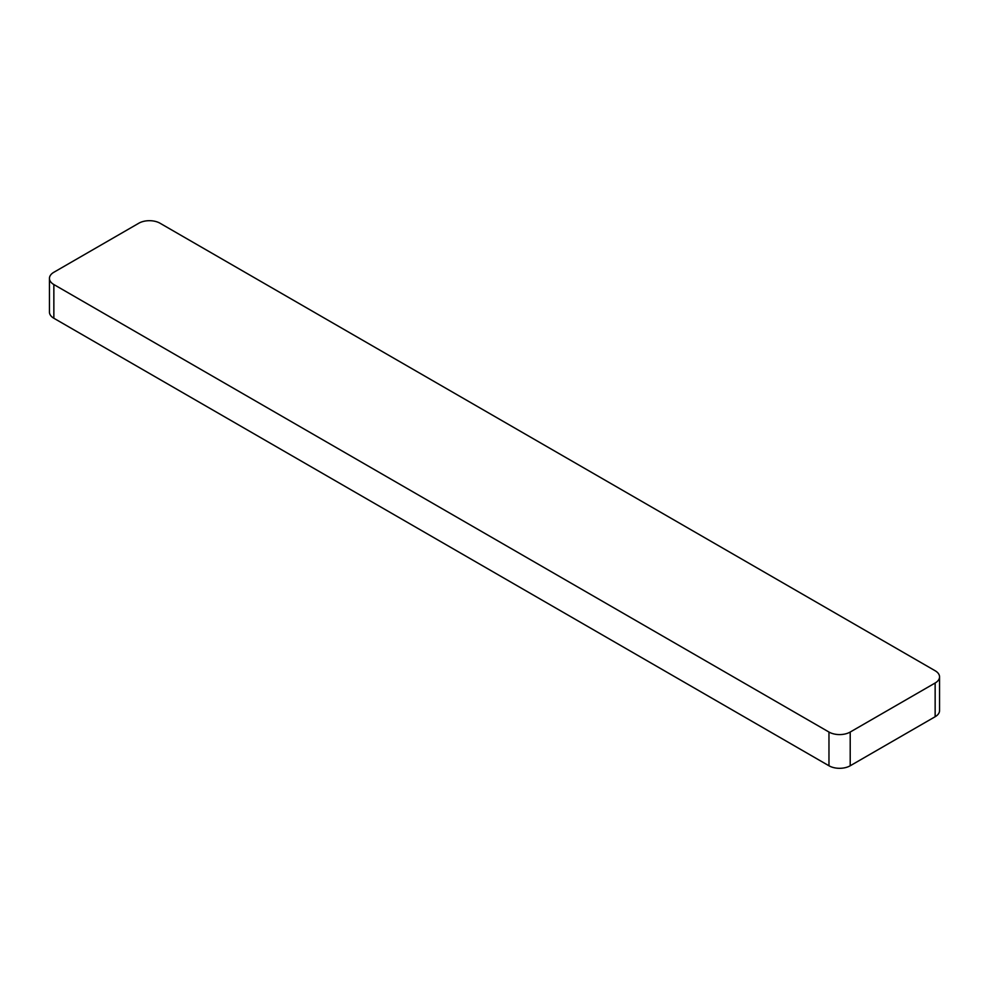 <?xml version="1.0" encoding="UTF-8"?>
<svg xmlns="http://www.w3.org/2000/svg" width="989" height="989" viewBox="0 0 989 989"><rect width="100%" height="100%" fill="white"/><g stroke="black" fill="none" stroke-linecap="round" stroke-linejoin="round"><path stroke-width="1.48" d="M935.149 716.728L850.206 765.77A15.02 8.666 0 0 1 828.967 765.77L53.851 318.248L53.851 284.535A15.02 8.666 0 0 1 49.45 278.404A15.02 8.666 0 0 1 53.851 272.272L138.794 223.23A15.02 8.666 0 0 1 160.033 223.23L935.149 670.752A15.02 8.666 0 0 1 939.55 676.872A15.02 8.666 0 0 1 935.149 683.003L935.149 716.728A15.02 8.666 0 0 0 939.55 710.596L939.55 676.872M49.45 278.404L49.45 312.128A15.02 8.666 0 0 0 53.851 318.248M828.967 765.77L828.967 732.045A15.02 8.666 0 0 0 850.206 732.045L935.149 683.003M828.967 732.045L53.851 284.535M850.206 765.77L850.206 732.045"/></g></svg>
